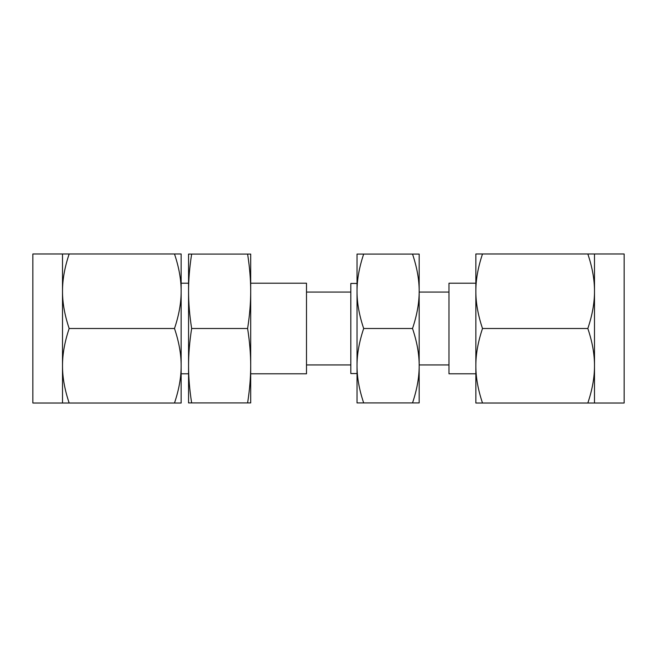 <?xml version="1.0" encoding="UTF-8"?>
<svg xmlns="http://www.w3.org/2000/svg" width="657" height="657" viewBox="0 0 657 657"><rect width="100%" height="100%" fill="white"/><g stroke="black" fill="none" stroke-linecap="round" stroke-linejoin="round"><path stroke-width="0.99" d="M250.695 402.93L247.607 402.93C249.685 389.576 250.711 377.167 250.695 365.711C250.711 354.205 249.676 341.796 247.607 328.5C249.685 315.146 250.711 302.746 250.695 291.289C250.711 279.775 249.676 267.366 247.607 254.07L250.695 254.07L250.695 402.93M191.647 402.93L188.559 402.93L188.559 254.07L191.647 254.07C189.569 267.424 188.543 279.833 188.559 291.289C188.543 302.795 189.569 315.204 191.647 328.5C189.569 341.854 188.543 354.254 188.559 365.711C188.543 377.225 189.569 389.634 191.647 402.93L247.607 402.93M412.522 402.93C416.998 389.617 419.215 377.208 419.166 365.711L419.166 402.93L357.03 402.93L357.03 254.07L363.682 254.07C359.198 267.383 356.989 279.792 357.03 291.289C356.989 302.778 359.198 315.188 363.682 328.5C359.198 341.812 356.989 354.222 357.03 365.711C356.989 377.208 359.198 389.617 363.682 402.93M191.647 254.07L247.607 254.07M191.647 328.5L247.607 328.5M250.695 373.792L306.499 373.792L306.499 283.208L250.695 283.208M181.143 291.24L181.143 403.02L174.491 403.02C178.975 389.691 181.192 377.274 181.143 365.76C181.192 354.246 178.975 341.829 174.491 328.5C178.975 315.171 181.192 302.754 181.143 291.24C181.192 279.726 178.975 267.309 174.491 253.98L181.143 253.98L181.143 291.24M357.03 373.554L350.822 373.554L350.822 283.446L357.03 283.446M62.505 253.98L69.166 253.98C64.682 267.309 62.464 279.726 62.505 291.24C62.464 302.754 64.682 315.171 69.166 328.5C64.682 341.829 62.464 354.246 62.505 365.76C62.464 377.274 64.682 389.691 69.166 403.02L62.505 403.02L62.505 253.98L32.85 253.98L32.85 403.02L62.505 403.02M174.491 253.98L69.166 253.98M174.491 328.5L69.166 328.5M174.491 403.02L69.166 403.02M412.522 254.07L419.166 254.07L419.166 365.711C419.215 354.222 416.998 341.812 412.522 328.5C416.998 315.188 419.215 302.778 419.166 291.289C419.215 279.792 416.998 267.383 412.522 254.07L363.682 254.07M412.522 328.5L363.682 328.5M475.857 283.208L448.977 283.208L448.977 373.792L475.857 373.792M594.495 403.02L624.15 403.02L624.15 253.98L594.495 253.98L594.495 403.02L587.834 403.02C592.318 389.691 594.536 377.274 594.495 365.76C594.536 354.246 592.318 341.829 587.834 328.5C592.318 315.171 594.536 302.754 594.495 291.24C594.536 279.726 592.318 267.309 587.834 253.98L594.495 253.98M482.509 403.02L475.857 403.02L475.857 365.76C475.808 377.274 478.025 389.691 482.509 403.02L587.834 403.02M475.857 365.76L475.857 253.98L482.509 253.98C478.025 267.309 475.808 279.726 475.857 291.24C475.808 302.754 478.025 315.171 482.509 328.5C478.025 341.829 475.808 354.246 475.857 365.76M482.509 328.5L587.834 328.5M482.509 253.98L587.834 253.98M188.559 283.208L181.143 283.208M188.559 373.792L181.143 373.792M350.822 292.069L306.499 292.069M350.822 364.931L306.499 364.931M419.166 292.069L448.977 292.069M419.166 364.931L448.977 364.931"/></g></svg>
